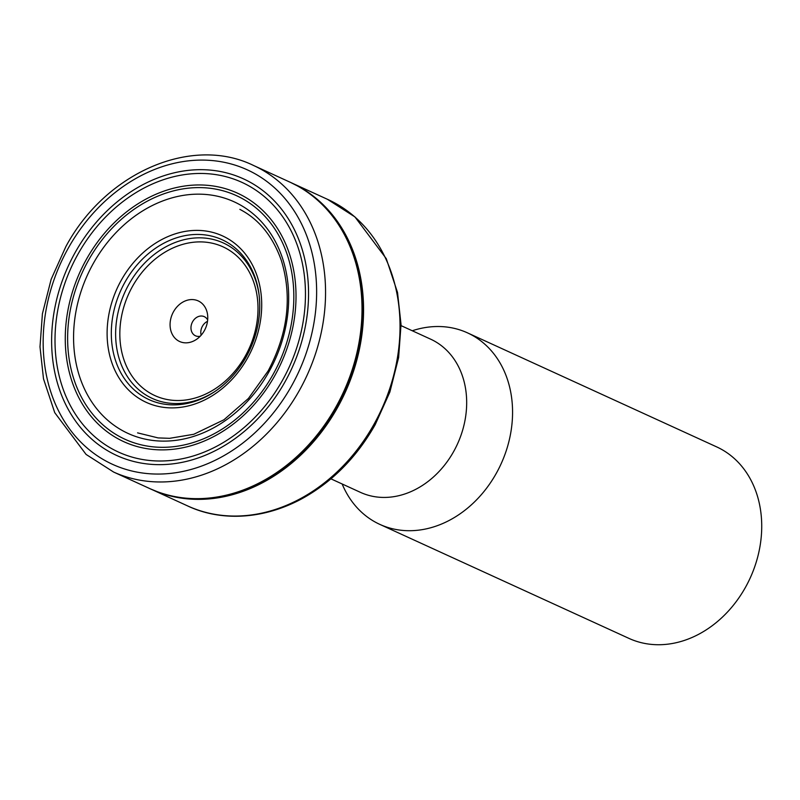 <?xml version="1.0" encoding="UTF-8"?>
<svg xmlns="http://www.w3.org/2000/svg" width="800" height="800" viewBox="0 0 800 800"><rect width="100%" height="100%" fill="white"/><g stroke="black" fill="none" stroke-linecap="round" stroke-linejoin="round"><path stroke-width="1.2" d="M412.27 330.76A105.31 85.09 114.6 0 1 467.46 332.85A105.31 85.09 114.6 0 1 496.28 473.36A105.31 85.09 114.6 0 1 379.82 524.38A105.31 85.09 114.6 0 1 342.15 483.98M379.82 524.38L628.98 638.4A105.31 85.09 -65.4 0 0 745.44 587.38A105.31 85.09 114.6 0 0 716.62 446.87L467.46 332.85M178.04 340.66A22.33 18.04 -65.4 0 0 196.23 339.55A22.33 18.04 -65.4 0 0 207.58 314.75A22.33 18.04 -65.4 0 0 199.79 301.75A22.33 18.04 -65.4 0 0 173.52 311.72A22.33 18.04 -65.4 0 0 178.04 340.66M207.67 319.95A10.53 8.51 -65.4 0 0 204.99 317.04A10.53 8.51 114.6 0 0 204.24 316.64A10.53 8.51 114.6 0 0 192.35 322.2A10.53 8.51 114.6 0 0 194.73 335.39A10.53 8.51 -65.4 0 0 195.48 335.79A10.53 8.51 -65.4 0 0 200.22 336.22M201.17 335.19A10.53 8.51 114.6 0 1 207.51 321.34M88.34 260.55A133.95 108.23 114.6 0 1 245.97 200.73A133.95 108.23 114.6 0 1 273.12 374.37A133.95 108.23 -65.4 0 1 115.49 434.19A133.95 108.23 -65.4 0 1 88.34 260.55M295.4 184.74A168.49 136.14 114.6 0 1 300.22 187.33A168.49 136.14 114.6 0 1 337.51 407.61A168.49 136.14 -65.4 0 1 160.37 492.95L150.23 488.8M155.25 491A168.49 136.14 -65.4 0 0 160.37 492.95M289.24 181.82A168.49 136.14 114.6 0 1 335.96 406.9A168.49 136.14 -65.4 0 1 149.02 488.24L113.81 472.14A168.5 136.15 -65.4 0 0 299.5 390.21A168.5 136.15 114.6 0 0 254.04 165.7L289.24 181.82M75.15 252.53A152.14 122.93 -65.4 0 0 105.99 449.74A152.14 122.93 -65.4 0 0 285.03 381.8A152.14 122.93 114.6 0 0 254.18 184.59A152.14 122.93 114.6 0 0 75.15 252.53M330.93 478.84L360.48 492.37A84.25 68.07 -65.4 0 0 453.65 451.55A84.25 68.07 114.6 0 0 430.6 339.15L401.04 325.62M247.55 358.04A91.55 73.97 -65.4 0 0 228.99 239.36A91.55 73.97 -65.4 0 0 121.26 280.25A91.55 73.97 -65.4 0 0 139.82 398.92A91.55 73.97 -65.4 0 0 247.55 358.04M214.32 391.88C227.28 383.22 237.88 371.6 246.13 357.01A87.9 71.02 -65.4 0 0 259.01 294.23A87.9 71.02 -65.4 0 0 202.92 234.68A87.9 71.02 -65.4 0 0 124.9 282.31A87.9 71.02 -65.4 0 0 127.69 383.02A87.9 71.02 -65.4 0 0 214.32 391.88A87.9 71.02 -65.4 0 0 246.16 357C257.22 336.62 261.51 315.69 259.01 294.23M215.05 391.39A85.47 69.06 114.6 0 1 131.3 381.99A85.47 69.06 114.6 0 1 128.84 284.38A85.47 69.06 114.6 0 1 204.31 238.03A85.47 69.06 114.6 0 1 259.11 295.11M245.35 355.97A81.82 66.11 114.6 0 1 149.07 392.5A81.82 66.11 114.6 0 1 132.48 286.44A81.82 66.11 114.6 0 1 228.76 249.91A81.82 66.11 114.6 0 1 245.35 355.97M86.39 259.37A136.64 110.41 114.6 0 1 247.19 198.35A136.64 110.41 114.6 0 1 274.89 375.47A136.64 110.41 -65.4 0 1 114.09 436.49A136.64 110.41 -65.4 0 1 86.39 259.37M93.27 263.52A127.37 102.92 -65.4 0 0 119.09 428.64A127.37 102.92 -65.4 0 0 268.98 371.76A127.37 102.92 114.6 0 0 243.16 206.64A127.37 102.92 114.6 0 0 93.27 263.52M152.77 489.95L186.99 505.63A168.5 136.15 -65.4 0 0 187.18 505.71A168.5 136.15 -65.4 0 0 373.98 424.3A168.5 136.15 114.6 0 0 327.41 199.28L354.93 216.91L386.28 258.67L397.53 292.51L401.03 324.47L398.62 357.56L389.88 392.03L375.17 424.71C356.41 457.76 331.6 482.65 300.76 499.36C260.1 520.8 218.13 520.62 187.18 505.71M293.04 183.57L327.21 199.19A168.5 136.15 114.6 0 1 327.41 199.28M150.4 488.88A168.5 136.15 -65.4 0 0 337.31 407.52A168.5 136.15 114.6 0 0 290.63 182.45M290.98 182.61A168.5 136.14 114.6 0 1 291.26 182.74A168.5 136.14 114.6 0 1 336.74 407.25A168.5 136.14 -65.4 0 1 151.03 489.17L150.48 488.92A168.5 136.15 -65.4 0 0 150.57 488.96A168.5 136.15 -65.4 0 0 336.17 406.99A168.5 136.15 114.6 0 0 290.8 182.53A168.5 136.15 114.6 0 0 290.71 182.48L291.26 182.74M148.04 487.79A168.5 136.15 -65.4 0 0 150.48 488.92M288.26 181.38A168.5 136.15 114.6 0 1 290.71 182.48M254.04 165.7A168.5 136.15 114.6 0 0 253.85 165.62C191.58 134.88 105.34 172.85 65.85 246.62L51.15 279.3L42.41 313.77L40 346.86L43.5 378.82L54.74 412.66L86.09 454.43L113.62 472.05A168.5 136.15 -65.4 0 0 113.81 472.14M68.2 248.28A161.93 130.84 114.6 0 1 258.76 175.96A161.93 130.84 114.6 0 1 291.59 385.88A161.93 130.84 -65.4 0 1 101.03 458.19A161.93 130.84 -65.4 0 1 68.2 248.28M77.94 254.22A148.31 119.83 114.6 0 1 252.46 187.99A148.31 119.83 114.6 0 1 282.53 380.24A148.31 119.83 -65.4 0 1 108 446.47A148.31 119.83 -65.4 0 1 77.94 254.22M239.86 209.35C247.3 213.38 268.7 224.78 281.36 260.53C292.38 296.68 287.95 333.52 268.07 371.04L248.42 398.47L223.9 419.8L193.78 434.28L169.58 438.33L158.11 437.91L137.57 432.87M290.45 182.37L300.22 187.33M288.2 181.36L290.8 182.53M150.57 488.96L147.99 487.76"/></g></svg>
